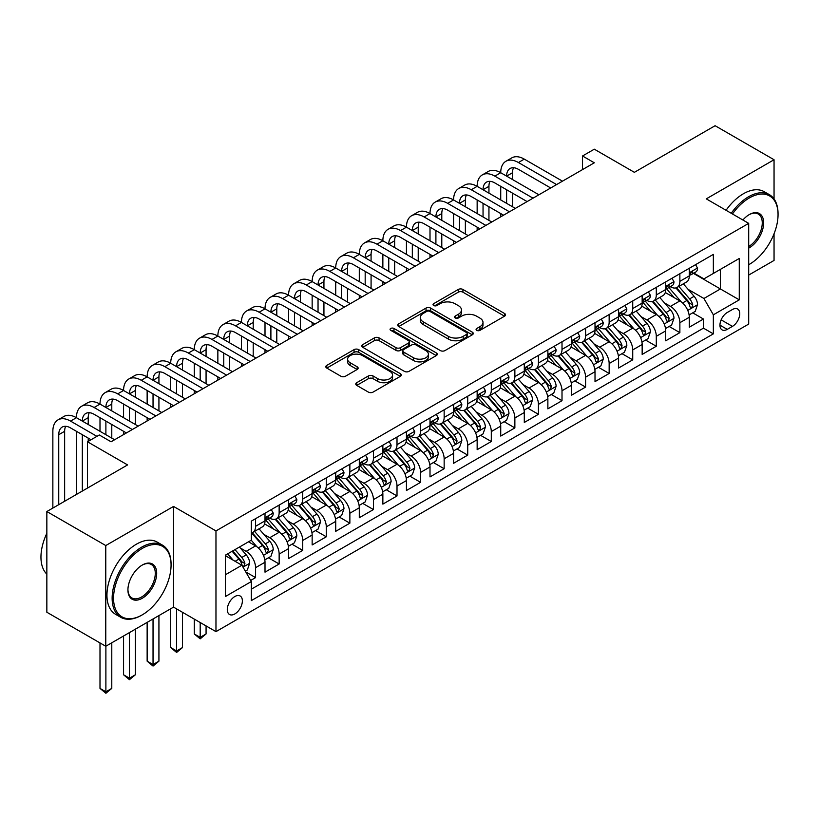 <?xml version="1.0" encoding="UTF-8"?>
<svg xmlns="http://www.w3.org/2000/svg" width="819" height="819" viewBox="0 0 819 819"><rect width="100%" height="100%" fill="white"/><g stroke="black" fill="none" stroke-linecap="round" stroke-linejoin="round"><path stroke-width="1.23" d="M476.75 330.364A2.293 1.321 0 0 0 479.985 330.364L504.565 316.175A3.276 1.894 0 0 0 505.528 314.834A3.276 1.894 0 0 0 504.565 313.503L462.919 289.455A3.276 1.894 0 0 0 458.292 289.455L433.712 303.644A2.293 1.321 0 0 0 433.036 304.586A2.293 1.321 0 0 0 433.712 305.518A2.293 1.321 0 0 0 436.947 305.518L440.131 303.685A10.473 6.05 0 0 1 454.944 303.685L458.415 305.682A10.473 6.05 0 0 1 461.476 309.961A10.473 6.05 0 0 1 458.415 314.24L455.231 316.073A2.293 1.321 0 0 0 454.555 317.004A2.293 1.321 0 0 0 455.231 317.946A2.293 1.321 0 0 0 458.466 317.946L461.65 316.103A10.473 6.05 0 0 1 476.453 316.103L479.924 318.11A10.473 6.05 0 0 1 482.995 322.389A10.473 6.05 0 0 1 479.924 326.658L476.75 328.491A2.293 1.321 0 0 0 476.074 329.433A2.293 1.321 0 0 0 476.75 330.364L476.75 328.491M234.828 613.943A10.667 6.163 120 0 0 241.8 604.545A10.667 6.163 120 0 0 240.162 595.997A10.667 6.163 120 0 0 234.828 596.529A10.667 6.163 120 0 0 227.866 605.927A10.667 6.163 120 0 0 229.494 614.475A10.667 6.163 120 0 0 234.828 613.943M356.715 382.698A3.276 1.894 0 0 0 355.763 384.029A3.276 1.894 0 0 0 356.715 385.37L368.407 392.117A3.276 1.894 0 0 0 373.034 392.117L400.337 376.351A3.276 1.894 0 0 0 401.29 375.02A3.276 1.894 0 0 0 400.337 373.679L358.691 349.631A3.276 1.894 0 0 0 354.064 349.631L326.761 365.397A3.276 1.894 0 0 0 325.798 366.738A3.276 1.894 0 0 0 326.761 368.069L340.868 376.218A3.276 1.894 0 0 0 345.495 376.218L357.186 369.471A3.276 1.894 0 0 0 358.138 368.14A3.276 1.894 0 0 0 357.186 366.799L350.184 362.756A8.753 5.057 0 0 1 347.625 359.183A8.753 5.057 0 0 1 353.02 354.514A8.753 5.057 0 0 1 362.561 355.61L389.977 371.447A8.753 5.057 0 0 1 392.547 375.02A8.753 5.057 0 0 1 387.141 379.688A8.753 5.057 0 0 1 377.6 378.593L373.034 375.952A3.276 1.894 0 0 0 368.407 375.952L356.715 382.698L356.715 385.37M774.047 198.945L774.047 159.736L715.11 125.716L634.377 172.328L594.307 149.191L582.524 155.989L594.307 162.797L111.077 441.789L99.294 434.981L87.5 441.789L87.5 488.052M105.774 545.556L105.774 646.263L173.546 607.135L173.546 506.429L105.774 545.556L46.847 511.537L127.58 464.926L87.5 441.789M173.546 506.429L215.97 530.927L748.699 223.362L748.699 324.068L215.97 631.633L215.97 530.927M774.047 159.736L706.275 198.863L748.699 223.362M440.366 350.573A3.276 1.894 0 0 0 444.993 350.573L472.297 334.807A3.276 1.894 0 0 0 473.249 333.476A3.276 1.894 0 0 0 472.297 332.135L430.64 308.087A3.276 1.894 0 0 0 426.013 308.087L398.72 323.853A3.276 1.894 0 0 0 397.758 325.194A3.276 1.894 0 0 0 398.72 326.525L440.366 350.573M391.646 330.866A2.293 1.321 0 0 1 393.97 331.183L393.97 328.46L436.312 352.907A3.276 1.894 0 0 1 437.274 354.248A3.276 1.894 0 0 1 436.312 355.579L409.009 371.345A3.276 1.894 0 0 1 404.381 371.345L362.735 347.297L362.735 344.625A3.276 1.894 0 0 0 361.773 345.966A3.276 1.894 0 0 0 362.735 347.297M362.735 344.625L374.416 337.878A3.276 1.894 0 0 1 379.043 337.878L395.935 347.635A3.276 1.894 0 0 0 400.563 347.635L408.312 343.161A3.276 1.894 0 0 0 409.275 341.82A3.276 1.894 0 0 0 408.312 340.489L390.735 330.333A2.293 1.321 0 0 1 390.059 329.402A2.293 1.321 0 0 1 391.472 328.173A2.293 1.321 0 0 1 393.97 328.46M105.774 646.263L46.847 612.243L46.847 511.537M748.699 275.071L774.047 260.442L774.047 233.804M250.686 580.436L255.579 577.61L245.792 571.959M240.223 547.921L246.14 551.341A13.339 7.699 60 0 1 255.579 567.669L265.008 562.233L265.008 572.164L279.146 563.994L268.417 557.811M263.8 534.316L269.717 537.735A13.339 7.699 60 0 1 279.146 554.064L288.575 548.617L288.575 558.558L302.723 550.388L291.994 544.195M287.367 520.71L293.294 524.119A13.339 7.699 60 0 1 302.723 540.458L312.152 535.012L312.152 544.942L326.29 536.783L315.561 530.589M310.944 507.094L316.861 510.513A13.339 7.699 60 0 1 326.29 526.842L335.718 521.396L335.718 531.336L349.867 523.167L339.138 516.973M334.51 493.488L340.438 496.908A13.339 7.699 60 0 1 349.867 513.237L359.295 507.79L359.295 517.731L373.433 509.561L362.704 503.368M358.087 479.883L364.005 483.292A13.339 7.699 60 0 1 373.433 499.631L382.862 494.185L382.862 504.115L397.01 495.956L386.281 489.762M381.664 466.267L387.582 469.686A13.339 7.699 60 0 1 397.01 486.015L406.439 480.569L406.439 490.509L420.577 482.34L409.858 476.146M405.231 452.661L411.148 456.081A13.339 7.699 60 0 1 420.577 472.409L430.006 466.963L430.006 476.904L444.154 468.734L433.425 462.54M428.808 439.045L434.725 442.465A13.339 7.699 60 0 1 444.154 458.794L453.583 453.357L453.583 463.288L467.721 455.129L457.002 448.935M452.375 425.44L458.292 428.859A13.339 7.699 60 0 1 467.721 445.188L477.149 439.742L477.149 449.682L491.298 441.513L480.569 435.319M475.952 411.834L481.869 415.253A13.339 7.699 60 0 1 491.298 431.582L500.726 426.136L500.726 436.066L514.864 427.907L504.146 421.713M499.518 398.218L505.436 401.638A13.339 7.699 60 0 1 514.864 417.966L524.293 412.53L524.293 422.461L538.441 414.301L527.712 408.108M523.095 384.613L529.013 388.032A13.339 7.699 60 0 1 538.441 404.361L547.87 398.914L547.87 408.855L562.008 400.686L551.289 394.492M546.662 371.007L552.579 374.416A13.339 7.699 60 0 1 562.008 390.755L571.437 385.309L571.437 395.239L585.585 387.08L574.856 380.886M570.239 357.391L576.156 360.81A13.339 7.699 60 0 1 585.585 377.139L595.014 371.703L595.014 381.634L609.152 373.464L598.433 367.281M593.806 343.785L599.723 347.205A13.339 7.699 60 0 1 609.152 363.534L618.58 358.087L618.58 368.028L632.729 359.858L622 353.665M617.383 330.18L623.3 333.589A13.339 7.699 60 0 1 632.729 349.928L642.157 344.482L642.157 354.412L656.295 346.253L645.577 340.059M640.949 316.564L646.867 319.983A13.339 7.699 60 0 1 656.295 336.312L665.724 330.876L665.724 340.806L679.872 332.637L679.872 322.706A13.339 7.699 -120 0 0 670.444 306.378L664.526 302.958M669.143 326.453L679.872 332.637M265.008 562.233A13.339 7.699 -120 0 0 255.579 545.894L248.505 541.809M288.575 548.617A13.339 7.699 -120 0 0 279.146 532.289L264.568 523.873M312.152 535.012A13.339 7.699 -120 0 0 302.723 518.683L288.145 510.268M335.718 521.396A13.339 7.699 -120 0 0 326.29 505.067L311.711 496.652M359.295 507.79A13.339 7.699 -120 0 0 349.867 491.461L335.288 483.046M382.862 494.185A13.339 7.699 -120 0 0 373.433 477.856L358.855 469.43M406.439 480.569A13.339 7.699 -120 0 0 397.01 464.24L382.432 455.825M430.006 466.963A13.339 7.699 -120 0 0 420.577 450.634L405.999 442.219M453.583 453.357A13.339 7.699 -120 0 0 444.154 437.029L429.576 428.603M477.149 439.742A13.339 7.699 -120 0 0 467.721 423.413L453.142 414.998M500.726 426.136A13.339 7.699 -120 0 0 491.298 409.807L476.719 401.392M524.293 412.53A13.339 7.699 -120 0 0 514.864 396.191L500.286 387.776M547.87 398.914A13.339 7.699 -120 0 0 538.441 382.586L523.863 374.17M571.437 385.309A13.339 7.699 -120 0 0 562.008 368.98L547.43 360.565M595.014 371.703A13.339 7.699 -120 0 0 585.585 355.364L571.007 346.949M618.58 358.087A13.339 7.699 -120 0 0 609.152 341.758L594.574 333.343M642.157 344.482A13.339 7.699 -120 0 0 632.729 328.153L618.15 319.738M665.724 330.876A13.339 7.699 -120 0 0 656.295 314.537L641.727 306.122M732.442 309.51L727.252 312.5A10.33 5.968 120 0 0 720.505 321.601A10.33 5.968 120 0 0 722.082 329.883A10.33 5.968 120 0 0 727.252 329.371L732.442 326.382A10.33 5.968 120 0 0 739.188 317.27A10.33 5.968 120 0 0 737.602 308.998A10.33 5.968 120 0 0 732.442 309.51M225.399 574.754L241.902 565.223L251.331 581.551L251.331 600.603L713.349 333.865L713.349 314.813L703.92 298.485L688.093 289.353M251.331 581.551L225.399 596.529L225.399 555.149L251.331 540.182L251.331 521.13L713.349 254.392L713.349 273.444L739.27 258.466L739.27 299.846L713.349 314.813M269.594 518.058L269.717 518.13A13.339 7.699 60 0 0 276.382 518.796L285.811 513.349A13.339 7.699 -120 0 0 288.575 507.248L288.575 499.621M293.161 504.453L293.294 504.524A13.339 7.699 60 0 0 299.959 505.19L309.387 499.744A13.339 7.699 -120 0 0 312.152 493.642L312.152 486.015M316.738 490.847L316.861 490.919A13.339 7.699 60 0 0 323.525 491.574L332.954 486.128A13.339 7.699 -120 0 0 335.718 480.026L335.718 472.409M340.315 477.231L340.438 477.303A13.339 7.699 60 0 0 347.102 477.968L356.531 472.522A13.339 7.699 -120 0 0 359.295 466.421L359.295 458.794M363.882 463.626L364.005 463.697A13.339 7.699 60 0 0 370.669 464.363L380.098 458.916A13.339 7.699 -120 0 0 382.862 452.815L382.862 445.188M387.459 450.02L387.582 450.092A13.339 7.699 60 0 0 394.246 450.747L403.675 445.301A13.339 7.699 -120 0 0 406.439 439.199L406.439 431.582M411.025 436.404L411.148 436.476A13.339 7.699 60 0 0 417.813 437.141L427.242 431.695A13.339 7.699 -120 0 0 430.006 425.593L430.006 417.966M434.602 422.799L434.725 422.87A13.339 7.699 60 0 0 441.39 423.525L450.819 418.089A13.339 7.699 -120 0 0 453.583 411.977L453.583 404.361M458.169 409.193L458.292 409.265A13.339 7.699 60 0 0 464.957 409.92L474.385 404.473A13.339 7.699 -120 0 0 477.149 398.372L477.149 390.755M481.746 395.577L481.869 395.649A13.339 7.699 60 0 0 488.533 396.314L497.962 390.868A13.339 7.699 -120 0 0 500.726 384.766L500.726 377.139M505.313 381.971L505.436 382.043A13.339 7.699 60 0 0 512.11 382.698L521.539 377.262A13.339 7.699 -120 0 0 524.293 371.15L524.293 363.534M528.89 368.366L529.013 368.437A13.339 7.699 60 0 0 535.677 369.093L545.106 363.646A13.339 7.699 -120 0 0 547.87 357.545L547.87 349.928M552.456 354.75L552.579 354.822A13.339 7.699 60 0 0 559.254 355.487L568.683 350.041A13.339 7.699 -120 0 0 571.437 343.939L571.437 336.312M576.033 341.144L576.156 341.216A13.339 7.699 60 0 0 582.821 341.871L592.25 336.435A13.339 7.699 -120 0 0 595.014 330.323L595.014 322.706M599.6 327.539L599.723 327.6A13.339 7.699 60 0 0 606.398 328.265L615.827 322.819A13.339 7.699 -120 0 0 618.58 316.718L618.58 309.101M623.177 313.923L623.3 313.994A13.339 7.699 60 0 0 629.965 314.66L639.393 309.213A13.339 7.699 -120 0 0 642.157 303.112L642.157 295.485M646.744 300.317L646.867 300.389A13.339 7.699 60 0 0 653.542 301.044L662.97 295.608A13.339 7.699 -120 0 0 665.724 289.496L665.724 281.879M251.331 589.178L703.449 328.153L703.449 319.031L689.301 327.201L689.301 317.26A13.339 7.699 -120 0 0 679.872 300.931L665.294 292.516M670.321 286.701L670.444 286.773A13.339 7.699 -120 0 0 677.108 287.438A13.339 7.699 -120 0 0 679.872 281.337L679.872 273.71M677.108 287.438L686.537 281.992A13.339 7.699 -120 0 0 689.301 275.89L689.301 268.263M255.579 518.683L255.579 526.3A13.339 7.699 60 0 1 252.815 532.401A13.339 7.699 60 0 1 251.331 532.944M252.815 532.401L262.244 526.965A13.339 7.699 -120 0 0 265.008 520.853L265.008 513.237M279.146 505.067L279.146 512.694A13.339 7.699 60 0 1 276.382 518.796M302.723 491.461L302.723 499.078A13.339 7.699 60 0 1 299.959 505.19M326.29 477.846L326.29 485.472A13.339 7.699 60 0 1 323.525 491.574M349.867 464.24L349.867 471.867A13.339 7.699 60 0 1 347.102 477.968M373.433 450.634L373.433 458.251A13.339 7.699 60 0 1 370.669 464.363M397.01 437.018L397.01 444.645A13.339 7.699 60 0 1 394.246 450.747M420.577 423.413L420.577 431.04A13.339 7.699 60 0 1 417.813 437.141M444.154 409.807L444.154 417.424A13.339 7.699 60 0 1 441.39 423.525M467.721 396.191L467.721 403.818A13.339 7.699 60 0 1 464.957 409.92M491.298 382.586L491.298 390.202A13.339 7.699 60 0 1 488.533 396.314M514.864 368.98L514.864 376.597A13.339 7.699 60 0 1 512.11 382.698M538.441 355.364L538.441 362.991A13.339 7.699 60 0 1 535.677 369.093M562.008 341.758L562.008 349.375A13.339 7.699 60 0 1 559.254 355.487M585.585 328.153L585.585 335.77A13.339 7.699 60 0 1 582.821 341.871M609.152 314.537L609.152 322.164A13.339 7.699 60 0 1 606.398 328.265M632.729 300.931L632.729 308.548A13.339 7.699 60 0 1 629.965 314.66M656.295 287.326L656.295 294.942A13.339 7.699 60 0 1 653.542 301.044M656.295 336.312L656.295 346.253M632.729 349.928L632.729 359.858M609.152 363.534L609.152 373.464M585.585 377.139L585.585 387.08M562.008 390.755L562.008 400.686M538.441 404.361L538.441 414.301M514.864 417.966L514.864 427.907M491.298 431.582L491.298 441.513M467.721 445.188L467.721 455.129M444.154 458.794L444.154 468.734M420.577 472.409L420.577 482.34M397.01 486.015L397.01 495.956M373.433 499.631L373.433 509.561M349.867 513.237L349.867 523.167M326.29 526.842L326.29 536.783M302.723 540.458L302.723 550.388M279.146 554.064L279.146 563.994M255.579 567.669L255.579 577.61M241.902 565.223L225.399 555.691M703.92 298.485L720.413 288.953L720.413 269.359L739.27 258.466M693.417 273.372L739.27 299.846M693.888 273.096L703.92 278.88L713.349 273.444M173.546 607.135L215.97 631.633M582.524 155.989L582.524 169.605M692.72 312.838L703.449 319.031M703.449 328.153L713.349 333.865M477.661 330.692L479.924 329.381A10.473 6.05 0 0 0 482.995 325.102L482.995 322.389M461.476 309.961L461.476 312.684A10.473 6.05 0 0 1 458.415 316.953L456.142 318.263M504.524 316.195L462.919 292.178A3.276 1.894 0 0 0 458.292 292.178L434.623 305.845M472.246 334.828L430.64 310.81A3.276 1.894 0 0 0 426.013 310.81L398.761 326.546M466.513 334.408A2.293 1.321 0 0 0 467.178 333.476A2.293 1.321 0 0 0 466.513 332.534L429.955 311.435A2.293 1.321 0 0 0 426.709 311.435L423.362 313.37A10.473 6.05 0 0 0 420.29 317.639A10.473 6.05 0 0 0 423.362 321.918L448.341 336.343A10.473 6.05 0 0 0 463.155 336.343L466.513 334.408L466.513 337.131A2.293 1.321 0 0 0 467.178 336.189L467.178 333.476M420.29 317.639L420.29 320.362A10.473 6.05 0 0 0 423.362 324.641L423.362 321.918M466.513 337.131L463.155 339.066A10.473 6.05 0 0 1 448.341 339.066L423.362 324.641M362.776 347.328L374.416 340.602L374.416 337.878M409.275 341.82L409.275 344.543A3.276 1.894 0 0 1 408.312 345.874L400.563 350.358A3.276 1.894 0 0 1 395.935 350.358L379.043 340.602A3.276 1.894 0 0 0 374.416 340.602M393.97 331.183L436.271 355.61M413.462 357.749A8.753 5.057 0 0 0 423.003 358.845A8.753 5.057 0 0 0 428.409 354.177A8.753 5.057 0 0 0 425.839 350.604L416.185 345.024A3.276 1.894 0 0 0 411.558 345.024L403.808 349.498A3.276 1.894 0 0 0 402.846 350.839A3.276 1.894 0 0 0 403.808 352.17L413.462 357.749L413.462 360.473A8.753 5.057 0 0 0 423.003 361.568A8.753 5.057 0 0 0 428.409 356.9L428.409 354.177M402.846 350.839L402.846 353.562A3.276 1.894 0 0 0 403.808 354.893L403.808 352.17M413.462 360.473L403.808 354.893M392.547 375.02L392.547 377.733A8.753 5.057 0 0 1 387.141 382.412A8.753 5.057 0 0 1 377.6 381.316L373.034 378.675A3.276 1.894 0 0 0 368.407 378.675L356.767 385.391M347.625 359.183L347.625 361.906A8.753 5.057 0 0 0 350.184 365.479L350.184 362.756M357.135 369.502L350.184 365.479M400.286 376.382L358.691 352.354A3.276 1.894 0 0 0 354.064 352.354L326.801 368.1L326.761 365.397M689.107 314.926L695.198 311.415L697.553 304.607A8.835 5.098 -120 0 0 694.113 296.314L683.343 283.845M681.183 301.791L668.877 287.541M674.18 297.645L667.035 289.373A21.171 12.224 -120 0 0 666.379 288.636M675.91 287.919L686.803 300.532A8.835 5.098 60 0 1 689.956 306.613L690.591 307.657L691.789 307.494L692.782 304.985A8.835 5.098 -120 0 0 689.629 298.894L678.859 286.425M676.545 287.715L688.257 301.259A4.505 2.6 60 0 1 689.393 303.02L692.782 304.985M695.546 264.66L697.553 268.13A8.835 5.098 60 0 1 695.72 272.041L691.246 274.631A8.835 5.098 -120 0 0 692.782 272.594L692.598 271.806M52.856 508.067L52.856 431.306A25 14.435 60 0 1 58.036 419.86L63.923 416.462A25 14.435 60 0 1 76.423 417.7A25 14.435 60 0 1 81.603 406.255L87.5 402.846A25 14.435 60 0 1 100 404.084A25 14.435 60 0 1 105.18 392.639L111.067 389.24A25 14.435 60 0 1 123.567 390.479A25 14.435 60 0 1 128.747 379.033L134.644 375.634A25 14.435 60 0 1 147.144 376.873A25 14.435 60 0 1 152.324 365.428L158.21 362.018A25 14.435 60 0 1 170.71 363.257A25 14.435 60 0 1 175.89 351.812L181.787 348.413A25 14.435 60 0 1 194.287 349.652A25 14.435 60 0 1 199.467 338.206L205.354 334.807A25 14.435 60 0 1 217.854 336.046A25 14.435 60 0 1 223.034 324.6L228.931 321.191A25 14.435 60 0 1 241.431 322.43A25 14.435 60 0 1 246.611 310.985L252.498 307.586A25 14.435 60 0 1 265.008 308.824A25 14.435 60 0 1 270.178 297.379L276.075 293.98A25 14.435 60 0 1 288.575 295.219A25 14.435 60 0 1 293.755 283.773L299.641 280.364A25 14.435 60 0 1 312.152 281.603A25 14.435 60 0 1 317.322 270.157L323.218 266.759A25 14.435 60 0 1 335.718 267.997A25 14.435 60 0 1 340.899 256.552L346.795 253.153A25 14.435 60 0 1 359.295 254.392A25 14.435 60 0 1 364.465 242.946L370.362 239.537A25 14.435 60 0 1 382.862 240.776A25 14.435 60 0 1 388.042 229.33L393.939 225.931A25 14.435 60 0 1 406.439 227.17A25 14.435 60 0 1 411.609 215.725L417.506 212.326A25 14.435 60 0 1 430.006 213.554A25 14.435 60 0 1 435.186 202.119L441.083 198.71A25 14.435 60 0 1 453.583 199.949A25 14.435 60 0 1 458.763 188.503L464.649 185.104A25 14.435 60 0 1 477.149 186.343A25 14.435 60 0 1 482.33 174.897L488.226 171.488A25 14.435 60 0 1 500.726 172.727A25 14.435 60 0 1 505.907 161.282L511.793 157.883A25 14.435 60 0 1 524.293 159.121L562.479 181.173M505.907 161.282A25 14.435 60 0 1 518.407 162.52L556.592 184.572M689.598 275.041L689.629 275.041A8.835 5.098 -120 0 0 691.246 274.631M691.645 271.928L692.782 272.594C692.229 271.263 691.287 271.806 689.956 274.222A8.835 5.098 60 0 1 689.301 275.481M550.696 187.971L518.407 169.328A16.667 9.623 -120 0 0 510.073 168.499A16.667 9.623 -120 0 0 506.613 176.136L512.51 172.727L512.51 179.535M513.554 167.731A16.667 9.623 -120 0 0 512.51 172.727M506.613 189.742L506.613 203.347M512.51 193.141L512.51 206.757M500.726 216.83L500.726 213.564M500.726 199.949L500.726 186.343M748.699 264.732L749.293 264.394L748.699 264.732A40.674 23.485 120 0 0 749.293 264.394L749.293 264.394A40.674 23.485 120 0 0 778.05 214.578A40.674 23.485 120 0 0 749.293 197.973A40.674 23.485 120 0 0 732.462 213.984M731.244 213.278A41.667 24.058 -60 0 1 748.586 196.755A41.667 24.058 -60 0 1 769.42 194.687A41.667 24.058 -60 0 1 778.05 213.759L778.05 214.578M742.894 220.004A20.332 11.742 -60 0 1 749.293 214.578A20.332 11.742 -60 0 1 763.666 222.881A20.332 11.742 -60 0 1 749.293 247.788A20.332 11.742 -60 0 1 748.699 248.116M726.064 210.288A41.667 24.058 -60 0 1 743.396 193.755A41.667 24.058 -60 0 1 764.229 191.697L769.42 194.687M748.699 246.499A19.339 11.159 120 0 0 761.24 229.453A19.339 11.159 120 0 0 758.251 214.035A19.339 11.159 120 0 0 748.935 214.793M141.605 615.233L142.311 614.823A40.674 23.485 120 0 0 142.311 614.823A40.674 23.485 120 0 0 171.069 565.018A40.674 23.485 120 0 0 142.311 548.413A40.674 23.485 120 0 0 113.554 598.228A40.674 23.485 120 0 0 142.311 614.834L141.605 615.233A41.667 24.058 -60 0 1 120.772 617.301A41.667 24.058 -60 0 1 114.384 583.906A41.667 24.058 -60 0 1 141.605 547.194A41.667 24.058 -60 0 1 162.438 545.126A41.667 24.058 -60 0 1 171.069 564.199L171.069 565.018M142.311 598.228A20.332 11.742 -60 0 1 127.928 589.926A20.332 11.742 -60 0 1 142.311 565.018L142.311 565.018A20.332 11.742 -60 0 1 156.685 573.32A20.332 11.742 -60 0 1 142.311 598.228M127.938 589.506A19.339 11.159 120 0 0 131.931 597.962A19.339 11.159 120 0 0 141.605 597A19.339 11.159 120 0 0 154.238 579.965A19.339 11.159 120 0 0 151.269 564.465A19.339 11.159 120 0 0 141.953 565.233M120.772 617.301L115.581 614.311A41.667 24.058 -60 0 1 109.193 580.917A41.667 24.058 -60 0 1 136.415 544.195A41.667 24.058 -60 0 1 157.248 542.127L162.438 545.126M46.847 574.139A41.667 24.058 -60 0 1 46.847 533.312M665.53 328.532L671.621 325.02L673.976 318.212A8.835 5.098 -120 0 0 670.536 309.92L659.766 297.451M657.606 315.407L645.3 301.146M650.603 311.251L643.458 302.979A21.171 12.224 -120 0 0 642.802 302.242M652.333 301.525L663.226 314.138A8.835 5.098 60 0 1 666.379 320.229L667.024 321.273L668.212 321.099L669.205 318.591A8.835 5.098 -120 0 0 666.062 312.51L655.292 300.041M652.978 301.32L664.68 314.875A4.505 2.6 60 0 1 665.816 316.636L669.205 318.591M641.963 342.147L648.054 338.626L650.409 331.828A8.835 5.098 -120 0 0 646.969 323.525L636.199 311.056M634.039 329.013L621.734 314.762M627.037 324.867L619.891 316.595A21.171 12.224 -120 0 0 619.236 315.858M628.767 315.131L639.659 327.743A8.835 5.098 60 0 1 642.813 333.835L643.447 334.879L644.645 334.715L645.638 332.197A8.835 5.098 -120 0 0 642.485 326.116L631.715 313.646M629.401 314.926L641.113 328.48A4.505 2.6 60 0 1 642.25 330.241L645.638 332.197M618.386 355.753L624.477 352.242L626.832 345.434A8.835 5.098 -120 0 0 623.392 337.141L612.622 324.672M610.462 342.618L598.157 328.368M603.46 338.472L596.314 330.2A21.171 12.224 -120 0 0 595.659 329.463M605.19 328.747L616.083 341.359A8.835 5.098 60 0 1 619.236 347.44L619.881 348.495L621.068 348.321L622.061 345.813A8.835 5.098 -120 0 0 618.918 339.721L608.148 327.252M605.835 328.542L617.536 342.086A4.505 2.6 60 0 1 618.673 343.847L622.061 345.813M594.819 369.369L600.911 365.847L603.265 359.039A8.835 5.098 -120 0 0 599.825 350.747L589.056 338.278M586.895 356.234L574.58 341.973M579.893 352.078L572.747 343.806A21.171 12.224 -120 0 0 572.092 343.069M581.623 342.352L592.516 354.965A8.835 5.098 60 0 1 595.669 361.056L596.304 362.1L597.501 361.926L598.494 359.418A8.835 5.098 -120 0 0 595.341 353.337L584.571 340.868M582.258 342.147L593.97 355.702A4.505 2.6 60 0 1 595.106 357.463L598.494 359.418M671.979 278.276L673.976 281.746A8.835 5.098 60 0 1 672.153 285.647L667.669 288.237A8.835 5.098 -120 0 0 669.205 286.2L669.021 285.421M482.33 174.897A25 14.435 60 0 1 494.83 176.136L500.726 172.727L538.912 194.779M494.83 176.136L533.015 198.178M666.021 288.646L666.062 288.646A8.835 5.098 -120 0 0 667.669 288.237M668.069 285.544L669.205 286.2C668.652 284.869 667.71 285.411 666.379 287.838A8.835 5.098 60 0 1 665.724 289.087M527.129 201.587L494.83 182.934A16.667 9.623 -120 0 0 486.496 182.115A16.667 9.623 -120 0 0 483.046 189.742L488.943 186.343L488.943 193.141M489.977 181.347A16.667 9.623 -120 0 0 488.943 186.343M483.046 203.347L483.046 216.963M488.943 206.757L488.943 220.362M477.149 230.436L477.149 227.17M477.149 213.554L477.149 199.949M648.402 291.881L650.409 295.352A8.835 5.098 60 0 1 648.576 299.263L644.103 301.842A8.835 5.098 -120 0 0 645.638 299.805L645.454 299.027M458.763 188.503A25 14.435 60 0 1 471.263 189.742L477.149 186.343L515.335 208.384M471.263 189.742L509.449 211.793M642.454 302.262L642.485 302.262A8.835 5.098 -120 0 0 644.103 301.842M644.492 299.15L645.638 299.805C645.085 298.474 644.133 299.027 642.813 301.443A8.835 5.098 60 0 1 642.157 302.702M503.552 215.192L471.263 196.55A16.667 9.623 -120 0 0 462.93 195.721A16.667 9.623 -120 0 0 459.469 203.347L465.366 199.949L465.366 206.757M466.41 194.953A16.667 9.623 -120 0 0 465.366 199.949M459.469 216.963L459.469 230.569M465.366 220.362L465.366 233.978M453.583 244.042L453.583 240.776M453.583 227.17L453.583 213.564M624.836 305.487L626.832 308.958A8.835 5.098 60 0 1 625.01 312.868L620.526 315.458A8.835 5.098 -120 0 0 622.061 313.421L621.877 312.633M435.186 202.119A25 14.435 60 0 1 447.686 203.347L453.583 199.949L491.769 222M447.686 203.347L485.872 225.399M618.877 315.868L618.918 315.868A8.835 5.098 -120 0 0 620.526 315.458M620.925 312.756L622.061 313.421C621.508 312.09 620.567 312.633 619.236 315.049A8.835 5.098 60 0 1 618.58 316.308M479.985 228.798L447.686 210.155A16.667 9.623 -120 0 0 439.353 209.336A16.667 9.623 -120 0 0 435.903 216.963L441.789 213.564L441.789 220.362M442.833 208.558A16.667 9.623 -120 0 0 441.789 213.564M435.903 230.569L435.903 244.185M441.789 233.978L441.789 247.584M430.006 257.657L430.006 254.392M430.006 240.776L430.006 227.17M601.259 319.103L603.265 322.573A8.835 5.098 60 0 1 601.433 326.474L596.959 329.064A8.835 5.098 -120 0 0 598.494 327.027L598.31 326.249M411.609 215.725A25 14.435 60 0 1 424.119 216.963L430.006 213.554L468.192 235.606M424.119 216.963L462.305 239.005M595.311 329.473L595.341 329.473A8.835 5.098 -120 0 0 596.959 329.064M597.348 326.371L598.494 327.027C597.942 325.696 596.99 326.238 595.669 328.665A8.835 5.098 60 0 1 595.014 329.914M456.408 242.414L424.119 223.771A16.667 9.623 -120 0 0 415.786 222.942A16.667 9.623 -120 0 0 412.326 230.569L418.222 227.17L418.222 233.978M419.267 222.174A16.667 9.623 -120 0 0 418.222 227.17M412.326 244.185L412.326 257.79M418.222 247.584L418.222 261.189M406.439 271.263L406.439 267.997M406.439 254.392L406.439 240.776M571.242 382.975L577.334 379.453L579.688 372.655A8.835 5.098 -120 0 0 576.248 364.353L565.479 351.883M563.318 369.84L551.013 355.589M556.316 365.694L549.17 357.422A21.171 12.224 -120 0 0 548.515 356.685M558.046 355.968L568.939 368.581A8.835 5.098 60 0 1 572.092 374.662L572.737 375.706L573.924 375.542L574.918 373.024A8.835 5.098 -120 0 0 571.775 366.943L561.005 354.473M558.691 355.753L570.393 369.308A4.505 2.6 60 0 1 571.529 371.068L574.918 373.024M577.692 332.709L579.688 336.179A8.835 5.098 60 0 1 577.866 340.09L573.382 342.67A8.835 5.098 -120 0 0 574.918 340.643L574.733 339.854M388.042 229.33A25 14.435 60 0 1 400.542 230.569L406.439 227.17L444.625 249.211M400.542 230.569L438.728 252.621M571.734 343.089L571.775 343.089A8.835 5.098 -120 0 0 573.382 342.67M573.781 339.977L574.918 340.643C574.365 339.312 573.423 339.854 572.092 342.27A8.835 5.098 60 0 1 571.437 343.53M432.831 256.019L400.542 237.377A16.667 9.623 -120 0 0 392.209 236.548A16.667 9.623 -120 0 0 388.759 244.185L394.645 240.776L394.645 247.584M395.69 235.78A16.667 9.623 -120 0 0 394.645 240.776M388.759 257.79L388.759 271.396M394.645 261.189L394.645 274.805M382.862 284.869L382.862 281.603M382.862 267.997L382.862 254.392M547.665 396.58L553.757 393.069L556.121 386.261A8.835 5.098 -120 0 0 552.682 377.968L541.912 365.499M539.752 383.446L527.436 369.195M532.749 379.299L525.603 371.027A21.171 12.224 -120 0 0 524.948 370.29M534.479 369.574L545.372 382.186A8.835 5.098 60 0 1 548.515 388.267L549.16 389.322L550.358 389.148L551.351 386.64A8.835 5.098 -120 0 0 548.198 380.548L537.428 368.079M535.114 369.369L546.826 382.923A4.505 2.6 60 0 1 547.952 384.674L551.351 386.64M554.115 346.314L556.121 349.785A8.835 5.098 60 0 1 554.289 353.695L549.815 356.285A8.835 5.098 -120 0 0 551.351 354.248L551.167 353.46M364.465 242.946A25 14.435 60 0 1 376.975 244.185L382.862 240.776L421.048 262.827M376.975 244.185L415.161 266.226M548.167 356.695L548.198 356.695A8.835 5.098 -120 0 0 549.815 356.285M550.204 353.593L551.351 354.248C550.788 352.917 549.846 353.46 548.515 355.876A8.835 5.098 60 0 1 547.87 357.135M409.265 269.625L376.975 250.983A16.667 9.623 -120 0 0 368.632 250.164A16.667 9.623 -120 0 0 365.182 257.79L371.079 254.392L371.079 261.189M372.123 249.385A16.667 9.623 -120 0 0 371.079 254.392M365.182 271.396L365.182 285.012M371.079 274.805L371.079 288.411M359.295 298.485L359.295 295.219M359.295 281.603L359.295 267.997M524.099 410.196L530.19 406.674L532.545 399.867A8.835 5.098 -120 0 0 529.105 391.574L518.335 379.105M516.175 397.061L503.869 382.811M509.172 392.905L502.027 384.633A21.171 12.224 -120 0 0 501.371 383.896M510.902 383.179L521.795 395.792A8.835 5.098 60 0 1 524.948 401.883L525.593 402.928L526.781 402.764L527.774 400.245A8.835 5.098 -120 0 0 524.631 394.164L513.861 381.695M511.547 382.975L523.249 396.529A4.505 2.6 60 0 1 524.385 398.29L527.774 400.245M530.538 359.93L532.545 363.401A8.835 5.098 60 0 1 530.712 367.301L526.238 369.891A8.835 5.098 -120 0 0 527.774 367.854L527.59 367.076M340.899 256.552A25 14.435 60 0 1 353.398 257.79L359.295 254.392L397.481 276.433M353.398 257.79L391.584 279.832M524.59 370.301L524.631 370.301A8.835 5.098 -120 0 0 526.238 369.891M526.637 367.199L527.774 367.854C527.221 366.523 526.279 367.066 524.948 369.492A8.835 5.098 60 0 1 524.293 370.751M385.688 283.241L353.398 264.598A16.667 9.623 -120 0 0 345.065 263.769A16.667 9.623 -120 0 0 341.615 271.396L347.502 267.997L347.502 274.805M348.546 263.001A16.667 9.623 -120 0 0 347.502 267.997M341.615 285.012L341.615 298.618M347.502 288.411L347.502 302.016M335.718 312.09L335.718 308.824M335.718 295.219L335.718 281.603M500.522 423.802L506.613 420.28L508.978 413.482A8.835 5.098 -120 0 0 505.538 405.18L494.768 392.711M492.608 410.667L480.292 396.416M485.595 406.521L478.46 398.249A21.171 12.224 -120 0 0 477.805 397.512M487.336 396.795L498.228 409.408A8.835 5.098 60 0 1 501.371 415.489L502.016 416.533L503.214 416.369L504.207 413.851A8.835 5.098 -120 0 0 501.054 407.77L490.284 395.301M487.97 396.58L499.682 410.135A4.505 2.6 60 0 1 500.808 411.896L504.207 413.851M506.971 373.536L508.978 377.006A8.835 5.098 60 0 1 507.145 380.917L502.661 383.497A8.835 5.098 -120 0 0 504.207 381.47L504.023 380.681M317.322 270.157A25 14.435 60 0 1 329.822 271.396L335.718 267.997L373.904 290.039M329.822 271.396L368.018 293.448M501.023 383.916L501.054 383.916A8.835 5.098 -120 0 0 502.661 383.497M503.061 380.804L504.207 381.47C503.644 380.139 502.702 380.681 501.371 383.097A8.835 5.098 60 0 1 500.726 384.357M362.121 296.847L329.822 278.204A16.667 9.623 -120 0 0 321.488 277.375A16.667 9.623 -120 0 0 318.038 285.012L323.935 281.603L323.935 288.411M324.979 276.607A16.667 9.623 -120 0 0 323.935 281.603M318.038 298.618L318.038 312.223M323.935 302.016L323.935 315.632M312.152 325.696L312.152 322.43M312.152 308.824L312.152 295.219M476.955 437.407L483.046 433.896L485.401 427.088A8.835 5.098 -120 0 0 481.961 418.796L471.191 406.326M469.031 424.273L456.726 410.022M462.029 420.127L454.883 411.855A21.171 12.224 -120 0 0 454.228 411.118M463.759 410.401L474.651 423.013A8.835 5.098 60 0 1 477.805 429.095L478.45 430.149L479.637 429.975L480.63 427.467A8.835 5.098 -120 0 0 477.487 421.375L466.717 408.906M464.404 410.196L476.105 423.751A4.505 2.6 60 0 1 477.242 425.511L480.63 427.467M483.394 387.141L485.401 390.612A8.835 5.098 60 0 1 483.568 394.523L479.095 397.113A8.835 5.098 -120 0 0 480.63 395.075L480.446 394.287M293.755 283.773A25 14.435 60 0 1 306.255 285.012L312.152 281.603L350.337 303.654M306.255 285.012L344.441 307.053M477.446 397.522L477.487 397.522A8.835 5.098 -120 0 0 479.095 397.113M479.494 394.42L480.63 395.075C480.077 393.744 479.135 394.287 477.805 396.703A8.835 5.098 60 0 1 477.149 397.962M338.544 310.452L306.255 291.81A16.667 9.623 -120 0 0 297.921 290.991A16.667 9.623 -120 0 0 294.471 298.618L300.358 295.219L300.358 302.016M301.402 290.223A16.667 9.623 -120 0 0 300.358 295.219M294.471 312.223L294.471 325.839M300.358 315.632L300.358 329.238M288.575 339.312L288.575 336.046M288.575 322.43L288.575 308.824M453.378 451.023L459.469 447.502L461.824 440.694A8.835 5.098 -120 0 0 458.384 432.401L447.614 419.932M445.464 437.889L433.149 423.638M438.452 433.732L431.316 425.46A21.171 12.224 -120 0 0 430.661 424.723M440.192 424.007L451.085 436.619A8.835 5.098 60 0 1 454.228 442.71L454.873 443.755L456.07 443.591L457.063 441.072A8.835 5.098 -120 0 0 453.91 434.991L443.14 422.522M440.827 423.802L452.538 437.356A4.505 2.6 60 0 1 453.665 439.117L457.063 441.072M459.828 400.757L461.824 404.228A8.835 5.098 60 0 1 460.002 408.128L455.518 410.718A8.835 5.098 -120 0 0 457.063 408.681L456.869 407.903M270.178 297.379A25 14.435 60 0 1 282.678 298.618L288.575 295.219L326.761 317.26M282.678 298.618L320.864 320.659M453.88 411.128L453.91 411.128A8.835 5.098 -120 0 0 455.518 410.718M455.917 408.026L457.063 408.681C456.5 407.35 455.559 407.893 454.228 410.319A8.835 5.098 60 0 1 453.583 411.578M314.977 324.068L282.678 305.426A16.667 9.623 -120 0 0 274.345 304.596A16.667 9.623 -120 0 0 270.894 312.223L276.791 308.824L276.791 315.632M277.836 303.829A16.667 9.623 -120 0 0 276.791 308.824M270.894 325.839L270.894 339.445M276.791 329.238L276.791 342.844M265.008 352.917L265.008 349.652M265.008 336.046L265.008 322.43M429.811 464.629L435.903 461.107L438.257 454.31A8.835 5.098 -120 0 0 434.817 446.017L424.047 433.538M421.887 451.494L409.582 437.244M414.885 447.348L407.739 439.076A21.171 12.224 -120 0 0 407.084 438.339M416.615 437.622L427.508 450.235A8.835 5.098 60 0 1 430.661 456.316L431.306 457.36L432.493 457.197L433.486 454.688A8.835 5.098 -120 0 0 430.333 448.597L419.563 436.128M417.26 437.418L428.961 450.962A4.505 2.6 60 0 1 430.098 452.723L433.486 454.688M436.251 414.363L438.257 417.833A8.835 5.098 60 0 1 436.425 421.744L431.951 424.324A8.835 5.098 -120 0 0 433.486 422.297L433.302 421.509M246.611 310.985A25 14.435 60 0 1 259.111 312.223L265.008 308.824L303.194 330.866M259.111 312.223L297.297 334.275M430.303 424.744L430.333 424.744A8.835 5.098 -120 0 0 431.951 424.324M432.35 421.631L433.486 422.297C432.934 420.966 431.992 421.509 430.661 423.925A8.835 5.098 60 0 1 430.006 425.184M291.4 337.674L259.111 319.031A16.667 9.623 -120 0 0 250.778 318.202A16.667 9.623 -120 0 0 247.328 325.839L253.214 322.43L253.214 329.238M254.259 317.434A16.667 9.623 -120 0 0 253.214 322.43M247.328 339.445L247.328 353.05M253.214 342.844L253.214 356.46M241.431 366.523L241.431 363.257M241.431 349.652L241.431 336.046M406.234 478.235L412.326 474.723L414.68 467.915A8.835 5.098 -120 0 0 411.24 459.623L400.471 447.154M398.321 465.1L386.005 450.849M391.308 460.954L384.172 452.682A21.171 12.224 -120 0 0 383.507 451.945M393.048 451.228L403.941 463.841A8.835 5.098 60 0 1 407.084 469.922L407.729 470.976L408.927 470.802L409.92 468.294A8.835 5.098 -120 0 0 406.767 462.203L395.997 449.733M393.683 451.023L405.395 464.578A4.505 2.6 60 0 1 406.521 466.339L409.92 468.294M412.684 427.968L414.68 431.439A8.835 5.098 60 0 1 412.858 435.35L408.374 437.94A8.835 5.098 -120 0 0 409.92 435.903L409.725 435.114M223.034 324.6A25 14.435 60 0 1 235.534 325.839L241.431 322.43L279.617 344.482M235.534 325.839L273.72 347.88M406.726 438.349L406.767 438.349A8.835 5.098 -120 0 0 408.374 437.94M408.773 435.247L409.92 435.903C409.357 434.572 408.415 435.114 407.084 437.541A8.835 5.098 60 0 1 406.439 438.789M267.833 351.29L235.534 332.637A16.667 9.623 -120 0 0 227.201 331.818A16.667 9.623 -120 0 0 223.751 339.445L229.648 336.046L229.648 342.844M230.692 331.05A16.667 9.623 -120 0 0 229.648 336.046M223.751 353.05L223.751 366.666M229.648 356.46L229.648 370.065M217.854 380.139L217.854 376.873M217.854 363.257L217.854 349.652M389.107 441.584L391.113 445.055A8.835 5.098 60 0 1 389.281 448.966L384.807 451.545A8.835 5.098 -120 0 0 386.343 449.508L386.158 448.73M199.467 338.206A25 14.435 60 0 1 211.967 339.445L217.854 336.046L256.05 358.087M211.967 339.445L250.153 361.496M383.159 451.965L383.19 451.965A8.835 5.098 -120 0 0 384.807 451.545M385.206 448.853L386.343 449.508C385.79 448.177 384.848 448.73 383.517 451.146A8.835 5.098 60 0 1 382.862 452.405M244.257 364.895L211.967 346.253A16.667 9.623 -120 0 0 203.634 345.423A16.667 9.623 -120 0 0 200.184 353.05L206.071 349.652L206.071 356.46M207.115 344.656A16.667 9.623 -120 0 0 206.071 349.652M200.184 366.666L200.184 380.272M206.071 370.065L206.071 383.671M194.287 393.744L194.287 390.479M194.287 376.873L194.287 363.257M365.54 455.19L367.536 458.66A8.835 5.098 60 0 1 365.714 462.571L361.23 465.151A8.835 5.098 -120 0 0 362.776 463.124L362.582 462.336M175.89 351.812A25 14.435 60 0 1 188.39 353.05L194.287 349.652L232.473 371.703M188.39 353.05L226.576 375.102M359.582 465.571L359.623 465.571A8.835 5.098 -120 0 0 361.23 465.151M361.629 462.459L362.776 463.124C362.213 461.793 361.271 462.336 359.94 464.752A8.835 5.098 60 0 1 359.295 466.011M220.69 378.501L188.39 359.858A16.667 9.623 -120 0 0 180.057 359.029A16.667 9.623 -120 0 0 176.607 366.666L182.504 363.257L182.504 370.065M183.548 358.261A16.667 9.623 -120 0 0 182.504 363.257M176.607 380.272L176.607 393.878M182.504 383.671L182.504 397.287M170.71 407.35L170.71 404.084M170.71 390.479L170.71 376.873M382.668 491.85L388.759 488.329L391.113 481.521A8.835 5.098 -120 0 0 387.674 473.228L376.904 460.759M374.744 478.716L362.438 464.465M367.741 474.559L360.595 466.287A21.171 12.224 -120 0 0 359.94 465.55M369.471 464.834L380.364 477.446A8.835 5.098 60 0 1 383.517 483.538L384.162 484.582L385.35 484.418L386.343 481.9A8.835 5.098 -120 0 0 383.19 475.819L372.42 463.349M370.116 464.629L381.818 478.183A4.505 2.6 60 0 1 382.954 479.944L386.343 481.9M359.091 505.456L365.182 501.945L367.536 495.137A8.835 5.098 -120 0 0 364.097 486.844L353.327 474.375M351.177 492.321L338.861 478.071M344.164 488.175L337.018 479.903A21.171 12.224 -120 0 0 336.363 479.166M345.905 478.45L356.797 491.062A8.835 5.098 60 0 1 359.94 497.143L360.585 498.187L361.783 498.024L362.776 495.515A8.835 5.098 -120 0 0 359.623 489.424L348.853 476.955M346.539 478.245L358.241 491.789A4.505 2.6 60 0 1 359.377 493.55L362.776 495.515M335.524 519.062L341.615 515.55L343.97 508.742A8.835 5.098 -120 0 0 340.53 500.45L329.76 487.981M327.6 505.927L315.295 491.676M320.598 501.781L313.452 493.509A21.171 12.224 -120 0 0 312.797 492.772M322.328 492.055L333.22 504.668A8.835 5.098 60 0 1 336.374 510.749L337.008 511.803L338.206 511.629L339.199 509.121A8.835 5.098 -120 0 0 336.046 503.04L325.276 490.561M322.973 491.85L334.674 505.405A4.505 2.6 60 0 1 335.81 507.166L339.199 509.121M200.184 622.522L200.184 637.356L206.071 633.957L206.071 625.921M206.071 633.957L200.184 638.851L194.287 633.957L194.287 619.113M194.287 633.957L200.184 637.356L200.184 638.851M341.963 468.796L343.97 472.266A8.835 5.098 60 0 1 342.137 476.177L337.663 478.767A8.835 5.098 -120 0 0 339.199 476.73L339.015 475.941M152.324 365.428A25 14.435 60 0 1 164.824 366.666L170.71 363.257L208.896 385.309M164.824 366.666L203.01 388.708M336.015 479.176L336.046 479.176A8.835 5.098 -120 0 0 337.663 478.767M338.063 476.074L339.199 476.73C338.646 475.399 337.704 475.941 336.374 478.368A8.835 5.098 60 0 1 335.718 479.617M197.113 392.117L164.824 373.464A16.667 9.623 -120 0 0 156.49 372.645A16.667 9.623 -120 0 0 153.04 380.272L158.927 376.873L158.927 383.671M159.971 371.877A16.667 9.623 -120 0 0 158.927 376.873M153.04 393.878L153.04 407.493M158.927 397.287L158.927 410.892M147.144 420.966L147.144 417.7M147.144 404.084L147.144 390.479M311.947 532.678L318.038 529.156L320.393 522.348A8.835 5.098 -120 0 0 316.953 514.056L306.183 501.586M304.033 519.543L291.718 505.292M297.021 515.386L289.875 507.115A21.171 12.224 -120 0 0 289.22 506.388M298.751 505.661L309.654 518.273A8.835 5.098 60 0 1 312.797 524.365L313.442 525.409L314.639 525.245L315.632 522.727A8.835 5.098 -120 0 0 312.479 516.646L301.709 504.176M299.396 505.456L311.097 519.011A4.505 2.6 60 0 1 312.234 520.771L315.632 522.727M176.607 608.906L176.607 650.962L182.504 647.563L182.504 612.315M182.504 647.563L176.607 652.456L170.71 647.563L170.71 608.773M170.71 647.563L176.607 650.962L176.607 652.456M318.396 482.411L320.393 485.882A8.835 5.098 60 0 1 318.571 489.793L314.087 492.373A8.835 5.098 -120 0 0 315.632 490.335L315.438 489.557M128.747 379.033A25 14.435 60 0 1 141.247 380.272L147.144 376.873L185.329 398.914M141.247 380.272L179.433 402.324M312.438 492.792L312.479 492.792A8.835 5.098 -120 0 0 314.087 492.373M314.486 489.68L315.632 490.335C315.069 489.004 314.127 489.557 312.797 491.973A8.835 5.098 60 0 1 312.152 493.233M173.546 405.722L141.247 387.08A16.667 9.623 -120 0 0 132.913 386.251A16.667 9.623 -120 0 0 129.463 393.878L135.36 390.479L135.36 397.287M136.404 385.483A16.667 9.623 -120 0 0 135.36 390.479M129.463 407.493L129.463 421.099M135.36 410.892L135.36 424.498M123.567 434.572L123.567 431.306M123.567 417.7L123.567 404.084M288.38 546.283L294.471 542.772L296.826 535.964A8.835 5.098 -120 0 0 293.386 527.671L282.616 515.202M280.456 533.149L268.151 518.898M273.454 529.002L266.308 520.73A21.171 12.224 -120 0 0 265.653 519.993M275.184 519.277L286.077 531.889A8.835 5.098 60 0 1 289.23 537.97L289.865 539.015L291.062 538.851L292.055 536.343A8.835 5.098 -120 0 0 288.902 530.251L278.132 517.782M275.829 519.072L287.53 532.616A4.505 2.6 60 0 1 288.667 534.377L292.055 536.343M153.04 618.98L153.04 664.578L158.927 661.168L158.927 615.581M158.927 661.168L153.04 666.072L147.144 661.168L147.144 622.379M147.144 661.168L153.04 664.578L153.04 666.072M294.82 496.017L296.826 499.488A8.835 5.098 60 0 1 294.994 503.398L290.52 505.978A8.835 5.098 -120 0 0 292.055 503.951L291.871 503.163M105.18 392.639A25 14.435 60 0 1 117.68 393.878L123.567 390.479L161.752 412.53M117.68 393.878L155.866 415.929M288.872 506.398L288.902 506.398A8.835 5.098 -120 0 0 290.52 505.978M290.919 503.286L292.055 503.951C291.503 502.62 290.561 503.163 289.23 505.579A8.835 5.098 60 0 1 288.575 506.838M149.969 419.328L117.68 400.686A16.667 9.623 -120 0 0 109.347 399.856A16.667 9.623 -120 0 0 105.886 407.493L111.783 404.084L111.783 410.892M112.827 399.088A16.667 9.623 -120 0 0 111.783 404.084M105.886 421.099L105.886 434.705M111.783 424.498L111.783 438.114M100 431.306L100 417.7M264.803 559.889L270.894 556.377L273.249 549.569A8.835 5.098 -120 0 0 269.809 541.277L259.039 528.808M256.879 546.764L251.249 540.233M249.877 542.608L248.966 541.554M251.607 532.882L262.5 545.495A8.835 5.098 60 0 1 265.653 551.586L266.298 552.63L267.496 552.456L268.478 549.948A8.835 5.098 -120 0 0 265.336 543.867L254.566 531.398M252.252 532.678L263.953 546.232A4.505 2.6 60 0 1 265.09 547.993L268.478 549.948M129.463 632.585L129.463 678.183L135.36 674.784L135.36 629.187M135.36 674.784L129.463 679.678L123.567 674.784L123.567 635.994M123.567 674.784L129.463 678.183L129.463 679.678M271.253 509.633L273.249 513.093A8.835 5.098 60 0 1 271.427 517.004L266.943 519.594A8.835 5.098 -120 0 0 268.478 517.557L268.294 516.779M81.603 406.255A25 14.435 60 0 1 94.103 407.493L100 404.084L138.186 426.136M94.103 407.493L132.289 429.535M265.295 520.004L265.336 520.004A8.835 5.098 -120 0 0 266.943 519.594M267.342 516.902L268.478 517.557C267.926 516.226 266.984 516.769 265.653 519.195A8.835 5.098 60 0 1 265.008 520.444M126.402 432.944L94.103 414.291A16.667 9.623 -120 0 0 85.77 413.472A16.667 9.623 -120 0 0 82.32 421.099L88.217 417.7L88.217 424.498M89.261 412.704A16.667 9.623 -120 0 0 88.217 417.7M82.32 434.705L82.32 491.052M88.217 438.114L88.217 441.38M76.423 494.451L76.423 431.306M245.321 571.14L247.328 569.983L249.682 563.185A8.835 5.098 -120 0 0 246.243 554.883L239.455 547.031M233.128 560.155L227.672 553.839M226.31 556.224L225.399 555.169M232.156 551.259L238.933 559.101A8.835 5.098 60 0 1 242.086 565.192L242.721 566.236L243.919 566.072L244.912 563.554A8.835 5.098 -120 0 0 241.759 557.473L234.981 549.621M232.698 550.941L240.387 559.838A4.505 2.6 60 0 1 241.523 561.599L244.912 563.554M105.886 646.201L105.886 691.789L111.783 688.39L111.783 642.792M111.783 688.39L105.886 693.284L100 688.39L100 642.935M100 688.39L105.886 691.789L105.886 693.284M58.036 419.86A25 14.435 60 0 1 70.536 421.099L76.423 417.7L114.609 439.742M70.536 421.099L96.929 436.343M91.042 439.742L70.536 427.907A16.667 9.623 -120 0 0 62.203 427.078A16.667 9.623 -120 0 0 58.743 434.705L58.743 504.658M65.684 426.31A16.667 9.623 -120 0 0 64.64 431.306L64.64 501.259M246.14 551.341L255.579 545.894M269.717 537.735L279.146 532.289M293.294 524.119L302.723 518.683M316.861 510.513L326.29 505.067M340.438 496.908L349.867 491.461M364.005 483.292L373.433 477.856M387.582 469.686L397.01 464.24M411.148 456.081L420.577 450.634M434.725 442.465L444.154 437.029M458.292 428.859L467.721 423.413M481.869 415.253L491.298 409.807M505.436 401.638L514.864 396.191M529.013 388.032L538.441 382.586M552.579 374.416L562.008 368.98M576.156 360.81L585.585 355.364M599.723 347.205L609.152 341.758M623.3 333.589L632.729 328.153M646.867 319.983L656.295 314.537M670.444 306.378L679.872 300.931M679.872 281.337L689.301 275.89M255.579 526.3L265.008 520.853M279.146 512.694L288.575 507.248M302.723 499.078L312.152 493.642M326.29 485.472L335.718 480.026M349.867 471.867L359.295 466.421M373.433 458.251L382.862 452.815M397.01 444.645L406.439 439.199M420.577 431.04L430.006 425.593M444.154 417.424L453.583 411.977M467.721 403.818L477.149 398.372M491.298 390.202L500.726 384.766M514.864 376.597L524.293 371.15M538.441 362.991L547.87 357.545M562.008 349.375L571.437 343.939M585.585 335.77L595.014 330.323M609.152 322.164L618.58 316.718M632.729 308.548L642.157 303.112M656.295 294.942L665.724 289.496M679.872 322.706L689.301 317.26M721.129 319.85L732.442 326.382M719.942 325.153L727.252 329.371M479.924 329.381L479.924 326.658M455.231 317.946L455.231 316.073M458.415 316.953L458.415 314.24M433.712 305.518L433.712 303.644M458.292 292.178L458.292 289.455M462.919 292.178L462.919 289.455M504.565 316.175L504.565 313.503M398.72 326.525L398.72 323.853M426.013 310.81L426.013 308.087M430.64 310.81L430.64 308.087M472.297 334.807L472.297 332.135M448.341 339.066L448.341 336.343M463.155 339.066L463.155 336.343M379.043 340.602L379.043 337.878M395.935 350.358L395.935 347.635M400.563 350.358L400.563 347.635M408.312 345.874L408.312 343.161M436.312 355.579L436.312 352.907M368.407 378.675L368.407 375.952M373.034 378.675L373.034 375.952M377.6 381.316L377.6 378.593M357.186 369.471L357.186 366.799M354.064 352.354L354.064 349.631M358.691 352.354L358.691 349.631M400.337 376.351L400.337 373.679M687.755 310.401L697.491 304.781M689.629 298.894L694.113 296.314M682.585 302.958L686.803 300.532M697.491 268.028L689.301 272.758M524.293 159.121L518.407 162.52M664.189 324.007L673.924 318.386M666.062 312.51L670.536 309.92M659.019 316.574L663.226 314.138M640.612 337.612L650.347 331.992M642.485 326.116L646.969 323.525M635.442 330.18L639.659 327.743M617.035 351.228L626.781 345.608M618.918 339.721L623.392 337.141M611.875 343.785L616.083 341.359M593.468 364.834L603.204 359.213M595.341 353.337L599.825 350.747M588.298 357.401L592.516 354.965M673.924 281.644L665.724 286.374M650.347 295.249L642.157 299.979M626.781 308.855L618.58 313.585M603.204 322.471L595.014 327.201M569.891 378.439L579.627 372.819M571.775 366.943L576.248 364.353M564.731 371.007L568.939 368.581M579.627 336.077L571.437 340.806M546.324 392.055L556.06 386.435M548.198 380.548L552.682 377.968M541.154 384.613L545.372 382.186M556.06 349.682L547.87 354.412M522.747 405.661L532.483 400.041M524.631 394.164L529.105 391.574M517.588 398.229L521.795 395.792M532.483 363.298L524.293 368.028M499.18 419.267L508.916 413.646M501.054 407.77L505.538 405.18M494.011 411.834L498.228 409.408M508.916 376.904L500.726 381.634M475.604 432.882L485.339 427.262M477.487 421.375L481.961 418.796M470.444 425.45L474.651 423.013M485.339 390.509L477.149 395.239M452.037 446.488L461.773 440.868M453.91 434.991L458.384 432.401M446.867 439.056L451.085 436.619M461.773 404.125L453.583 408.855M428.46 460.104L438.196 454.473M430.333 448.597L434.817 446.017M423.3 452.661L427.508 450.235M438.196 417.731L430.006 422.461M404.893 473.71L414.629 468.089M406.767 462.203L411.24 459.623M399.723 466.277L403.941 463.841M414.629 431.337L406.439 436.066M391.052 444.952L382.862 449.682M367.485 458.558L359.295 463.288M381.316 487.315L391.052 481.695M383.19 475.819L387.674 473.228M376.156 479.883L380.364 477.446M357.749 500.931L367.485 495.3M359.623 489.424L364.097 486.844M352.579 493.488L356.797 491.062M334.172 514.537L343.908 508.916M336.046 503.04L340.53 500.45M329.013 507.104L333.22 504.668M343.908 472.174L335.718 476.893M310.606 528.142L320.342 522.522M312.479 516.646L316.953 514.056M305.436 520.71L309.654 518.273M320.342 485.78L312.152 490.509M287.029 541.758L296.765 536.138M288.902 530.251L293.386 527.671M281.859 534.316L286.077 531.889M296.765 499.385L288.575 504.115M263.462 555.364L273.198 549.744M265.336 543.867L269.809 541.277M258.292 547.931L262.5 545.495M273.198 513.001L265.008 517.731M243.018 567.157L249.621 563.349M241.759 557.473L246.243 554.883M235.114 561.302L238.933 559.101M64.64 431.306L58.743 434.705"/></g></svg>
